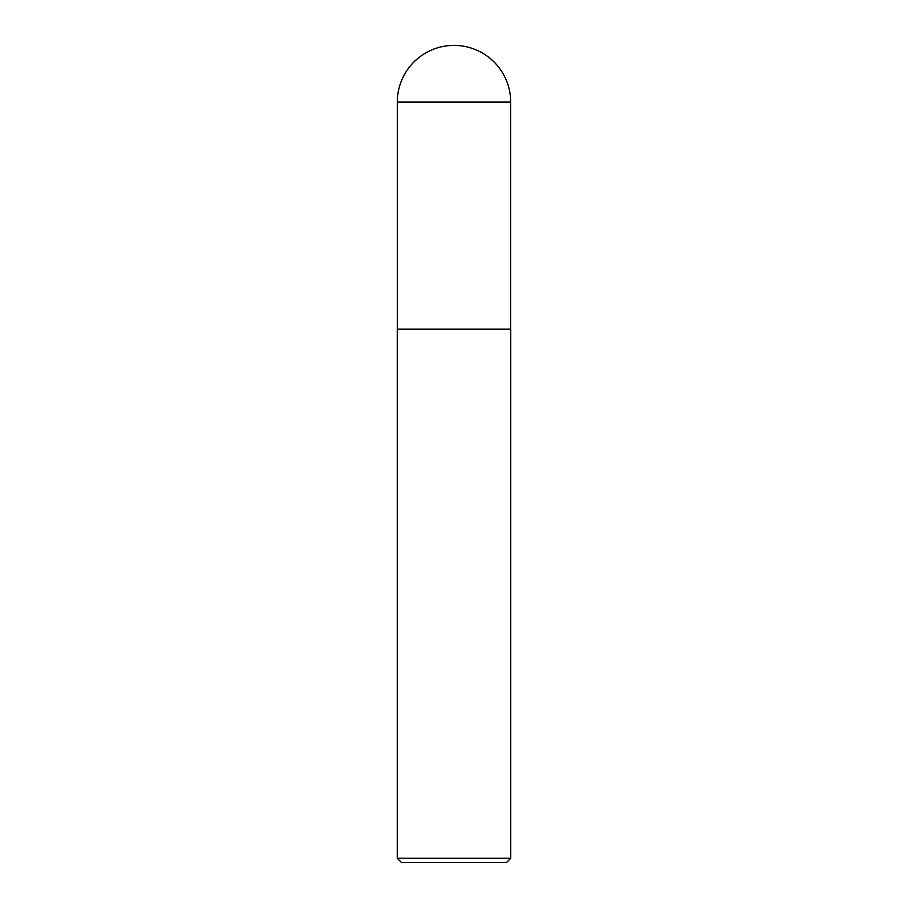 <?xml version="1.0" encoding="UTF-8"?>
<svg xmlns="http://www.w3.org/2000/svg" width="908" height="908" viewBox="0 0 908 908"><rect width="100%" height="100%" fill="white"/><g stroke="black" fill="none" stroke-linecap="round" stroke-linejoin="round"><path stroke-width="1.36" d="M454 45.4A56.693 56.693 0 0 1 510.693 102.093L397.307 102.093A56.693 56.693 0 0 1 454 45.4M397.307 102.093L397.307 329.15L510.693 329.15L510.693 102.093M397.307 329.15L510.693 329.15M510.75 858.276L506.426 862.6L401.574 862.6L397.25 858.276L510.75 858.276L510.75 329.468M397.25 858.276L397.25 329.468"/></g></svg>
